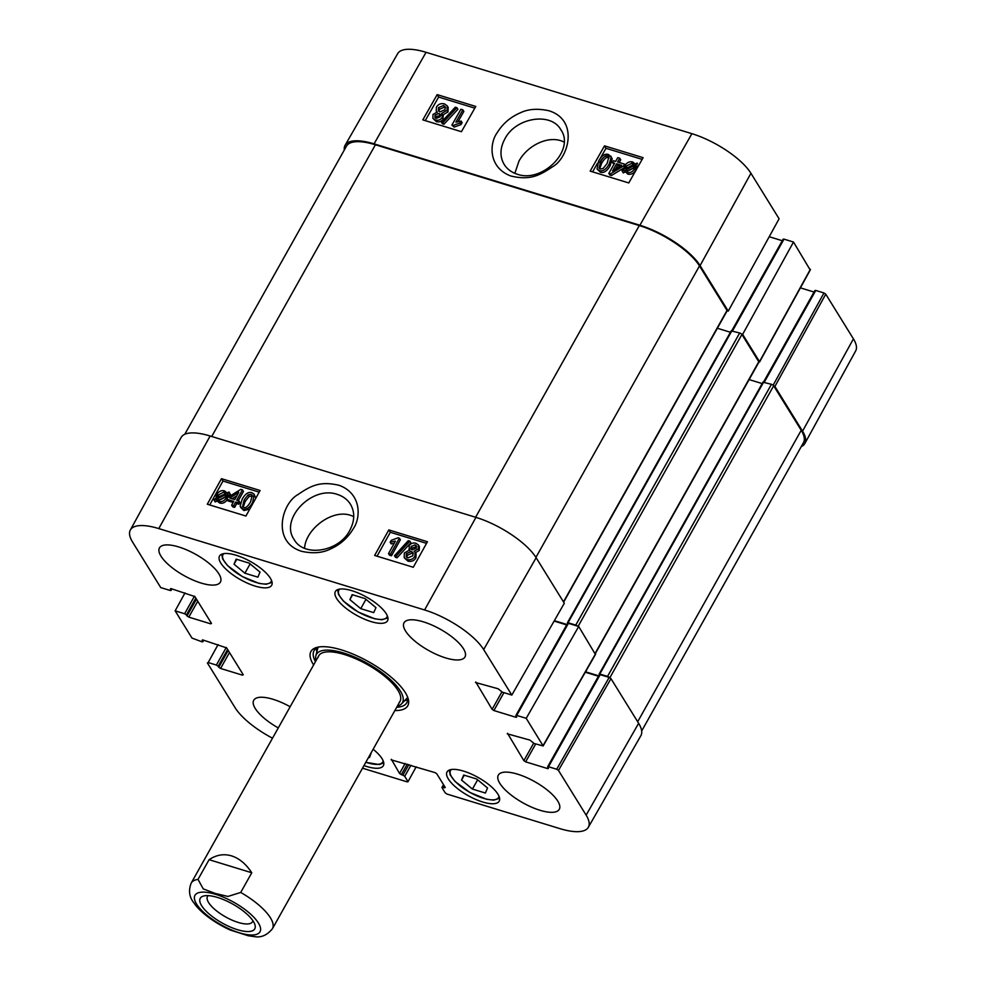 <?xml version="1.0" encoding="UTF-8"?>
<svg xmlns="http://www.w3.org/2000/svg" width="986" height="986" viewBox="0 0 986 986"><rect width="100%" height="100%" fill="white"/><g stroke="black" fill="none" stroke-linecap="round" stroke-linejoin="round"><path stroke-width="1.48" d="M563.647 602.163L727.113 310.886A1.935 0.678 -150.7 0 0 727.027 310.43L699.481 265.924A52.406 18.179 -150.7 0 0 639.298 225.56L375.407 144.769A52.406 18.179 -150.7 0 0 346.443 146.187L184.764 434.296M641.676 730.971L803.479 442.64A52.406 18.179 -150.7 0 0 801.224 430.29L773.677 385.797A1.935 0.678 -150.7 0 0 771.446 384.306L763.127 382.248M609.385 677.481A1.935 0.678 -150.7 0 0 607.524 676.421L599.796 674.054L599.377 674.634M762.178 383.579L749.126 379.573M598.675 675.817L585.536 671.799M595.408 653.484L758.875 362.195A1.935 0.678 -150.7 0 0 758.789 361.739L741.916 334.476A1.935 0.678 -150.7 0 0 739.685 332.985L731.365 330.926M577.611 626.159A1.935 0.678 -150.7 0 0 575.762 625.099L568.035 622.733L567.616 623.312M730.416 332.257L717.364 328.264M566.913 624.508L554.354 620.662M229.972 929.934L248.152 935.739L255.127 936.7M209.081 859.693C216.279 854.862 223.748 853.58 231.5 855.86C239.241 858.325 245.995 863.958 251.775 872.758L240.72 892.441L227.939 896.447L215.158 893.427L203.239 888.879L198.026 879.376L209.081 859.693L251.775 872.758M252.872 920.69A25.809 8.948 29.3 0 1 252.502 921.762A25.809 8.948 29.3 0 1 238.255 922.452A25.809 8.948 29.3 0 1 215.281 909.844A25.809 8.948 29.3 0 1 207.504 896.496A25.809 8.948 29.3 0 1 208.219 895.633M237.49 929.699A31.244 10.834 -150.7 0 0 254.782 924.276A31.244 10.834 -150.7 0 0 232.807 904.125A31.244 10.834 -150.7 0 0 204.164 895.88A31.244 10.834 -150.7 0 0 205.988 911.052A31.244 10.834 -150.7 0 0 237.49 929.699M514.84 173.339L518.919 161.248C527.3 145.262 549.522 134.404 564.041 142.07M504.968 138.718C515.838 117.408 551.248 111.862 560.886 129.819C575.405 150.057 542.362 183.445 517.157 174.177C511.487 172.353 507.161 169.111 504.203 164.477C499.655 156.675 499.914 148.085 504.968 138.718M732.573 330.803L784.006 239.142L783.155 239.179L731.858 330.593M784.006 239.142L793.496 242.038L742.631 334.377L759.503 361.64L758.9 362.096M810.085 269.807L793.496 242.038M800.41 287.863L814.042 292.041M764.335 382.124L815.767 290.451L814.917 290.5L763.62 381.902M815.767 290.451L823.963 292.965L773.147 385.218M773.307 385.366L774.897 386.487L802.555 431.19A52.406 18.179 29.3 0 1 804.847 443.49L855.663 350.93A51.42 17.847 -150.7 0 0 853.42 338.864L825.75 294.161L823.963 292.965M426.051 52.307A51.42 17.847 -150.7 0 0 397.666 53.638L345.137 145.238A52.406 18.179 29.3 0 1 374.064 143.87L639.889 225.252A52.406 18.179 29.3 0 1 700.085 265.616L728.247 311.12L779.1 218.793L750.938 173.289A51.42 17.847 -150.7 0 0 691.876 133.677L426.051 52.307L374.064 143.87M769.228 236.726L782.28 240.72M727.138 310.787L728.247 311.12M344.324 149.971A52.406 18.179 29.3 0 1 345.137 145.238M804.847 443.49A52.406 18.179 29.3 0 1 801.236 446.646M742.631 334.377L741.534 334.032M616.595 163.787L621.636 165.328L612.553 170.911L616.595 163.787L617.569 165.414L615.474 169.111M620.194 166.215L617.569 165.414M617.606 162L624.582 164.144L623.571 165.919L610.433 173.906L608.818 173.413L614.623 163.183L612.454 162.517L613.465 160.73L615.634 161.396L617.778 157.624L619.75 158.228L617.606 162M625.186 165.13L624.582 164.144M624.224 166.991L623.571 165.919M623.978 167.891L611.406 175.533L610.433 173.906M611.406 175.533L609.792 175.027L608.818 173.413M613.982 164.305L612.454 162.517M619.22 162.493L620.724 159.855L619.75 158.228M634.208 165.401L633.049 164.773L627.084 168.002M625.407 168.816L626.258 166.104L632.063 163.146L633.887 164.674L625.407 168.816M633.801 164.724L633.234 163.775L633.887 164.674M625.765 170.011L634.084 165.549L633.271 168.298L627.404 171.293L625.937 170.282M633.443 167.965L626.973 171.133M622.302 171.305L621.932 170.504L623.941 169.53L624.828 165.71C626.997 162.444 629.61 161.199 632.679 161.987L635.243 164.009L637.166 163.072L637.535 163.873L635.514 164.847L634.688 168.705C632.556 171.995 629.918 173.24 626.763 172.439L624.212 170.368L622.302 171.305L623.275 172.932L625.186 172.008L624.434 170.751M637.535 163.873L637.166 163.072M638.509 165.488L636.5 166.474L635.514 164.847M636.5 166.474L635.662 170.331C633.542 173.622 630.904 174.867 627.737 174.066L624.212 170.368M440.2 116.804L436.219 118.419L434.949 117.494L435.048 115.103L439.016 113.464L440.335 114.401L440.2 116.804M440.619 115.35L436.022 116.73L435.639 118.16M444.982 109.717L439.978 111.899L438.339 110.715L438.499 107.647L443.552 105.477L445.191 106.685L444.982 109.717M445.487 107.573L444.526 107.104L439.485 109.273L438.992 111.418M441.666 113.402L442.27 117.359C440.705 119.811 438.4 120.699 435.356 120.009L432.891 118.295L433.014 114.462L437.192 112.034L436.194 110.962L436.453 107.043C438.302 104.159 440.976 103.111 444.464 103.887L447.213 105.822L447.015 110.346L441.666 113.402L443.429 115.917M447.213 105.822L448.199 107.449L447.989 111.973L442.652 115.029L443.256 118.986C441.679 121.438 439.374 122.326 436.33 121.635L432.891 118.295M442.985 122.597L441.395 122.104L455.31 107.215L456.912 107.696L442.985 122.597L443.971 124.211L442.369 123.731L441.395 122.104M443.971 124.211L457.886 109.323L456.912 107.696M462.865 109.84L455.852 122.178L461.128 121.056L460.068 122.93L453.166 125.468L451.896 125.074L460.893 109.236L462.865 109.84L463.851 111.455L458.145 121.5M460.068 122.93L461.041 124.556L462.114 122.683L461.128 121.056M461.041 124.556L454.152 127.095L453.166 125.468M454.152 127.095L451.896 125.074M607.13 163.503L603.075 168.52L600.264 168.988L599.044 168.064L600.708 161.531C603.568 156.836 605.86 155.012 607.586 156.047L608.793 156.959L607.13 163.503M609.126 157.933L608.559 157.674C606.846 156.638 604.554 158.463 601.694 163.158L599.685 168.729M599.34 170.578L597.048 168.951L598.675 160.915C601.719 155.554 604.985 153.409 608.485 154.469L611.209 157.205L609.163 164.12C606.107 169.506 602.828 171.65 599.34 170.578L600.314 172.205L597.048 168.951M599.661 162.542C602.692 157.181 605.959 155.036 609.459 156.084M612.195 158.832L610.79 156.096L612.195 158.832L610.137 165.747C607.08 171.133 603.802 173.277 600.314 172.205M474.808 108.14L438.622 97.059L425.249 120.625M642.157 159.375L605.971 148.294L600.067 158.697M597.467 163.282L592.598 171.86M475.77 106.451L461.436 131.705L422.821 119.885L437.155 94.619L475.77 106.451M437.155 94.619L438.622 97.059M643.118 157.674L628.772 182.94L590.158 171.12L604.504 145.854L643.118 157.674M604.504 145.854L605.971 148.294M548.894 110.74C537.666 108.3 528.126 109.002 520.263 112.848C510.452 117.051 502.749 123.681 497.166 132.74C489.364 143.278 488.119 167.41 510.723 175.964C529.753 180.524 539.132 175.841 552.53 166.782C568.602 158.019 579.102 120.07 548.894 110.74M304.563 548.216C305.672 528.176 334.993 506.557 353.715 516.701M463.666 775.021L476.645 778.989L487.528 787.974L485.408 793.04L472.43 789.071L461.547 780.086L463.666 775.021M349.882 599.611L352.138 594.644L365.116 598.625L375.974 607.659L373.719 612.626L360.74 608.658L349.882 599.611L352.594 594.792M371.007 621.574A29.888 10.365 29.3 0 1 344.397 606.969A29.888 10.365 29.3 0 1 335.388 591.514A29.888 10.365 29.3 0 1 366.533 597.097A29.888 10.365 29.3 0 1 387.523 620.773A29.888 10.365 29.3 0 1 371.007 621.574M349.845 530.271C339.147 551.864 303.861 557.583 294.111 539.465C279.482 519.043 312.205 485.149 337.422 494.442C343.103 496.266 347.429 499.52 350.412 504.203C355.009 512.079 354.812 520.768 349.845 530.271M194.489 596.16L184.616 613.736L186.403 614.931L195.832 598.145M184.616 613.736L175.138 610.839L185.011 592.906M203.486 640.148L201.994 641.8L192.011 638.102L175.138 610.839M202.783 641.393L202.438 639.889M242.95 674.264L242.457 675.151L243.246 674.744L226.62 647.888L202.956 639.988L202.167 640.395M242.457 675.151L220.568 668.446L229.504 652.535M228.21 650.452L218.781 667.251L220.568 668.446M218.781 667.251L218.165 666.253L227.593 649.454M226.25 647.469L216.378 665.057L218.165 666.253M216.378 665.057L208.182 662.543L218.066 644.61M272.506 738.194A51.42 17.847 29.3 0 1 235.062 707.652L207.393 662.962L208.182 662.543M416.166 766.837L407.945 781.799L407.082 781.849L362.503 768.193M407.871 781.442L404.716 776.327L410.94 765.235M408.845 764.594L402.929 775.132L404.716 776.327M402.929 775.132L401.327 774.639L407.243 764.101M405.147 763.46L399.54 773.443L401.327 774.639M399.54 773.443L391.38 759.319M444.945 786.964L444.452 787.851L445.241 787.432L436.798 773.8L435.023 772.605L391.109 759.812M444.452 787.851L442.837 787.358L443.959 785.361M556.696 769.24L548.499 766.738L600.166 674.658L609.175 677.407L556.696 769.24L558.47 770.436L586.14 815.139A51.42 17.847 29.3 0 1 588.334 827.303A51.42 17.847 29.3 0 1 559.949 828.647L446.991 794.063L445.204 792.867L442.048 787.765L442.837 787.358M548.031 767.663L547.538 768.55L548.389 768.513L547.637 766.775L548.499 766.738M547.538 768.55L525.649 761.858L535.694 743.962M533.611 743.284L523.862 760.662L525.649 761.858M523.862 760.662L507.519 733.301M526.216 718.326L516.738 715.417L568.404 623.337L578.708 626.492L526.216 718.326L543.163 745.946L534.104 743.481L529.913 740.092L507.248 733.794M516.27 716.354L515.777 717.241L516.627 717.192L515.875 715.454L516.738 715.417M515.777 717.241L493.887 710.536L503.932 692.653M501.849 691.975L492.1 709.341L493.887 710.536M492.1 709.341L475.757 681.979M171.724 588.827L170.233 590.491L160.743 587.582L132.58 542.078A51.42 17.847 29.3 0 1 130.337 530.012A51.42 17.847 29.3 0 1 158.783 528.582L424.596 609.964A51.42 17.847 29.3 0 1 483.658 649.564L511.82 695.068L502.342 692.16L498.152 688.77L475.486 682.485M171.022 590.084L170.677 588.58M211.189 622.955L210.696 623.83L211.485 623.423L194.858 596.567L171.194 588.667L170.405 589.073M210.696 623.83L188.807 617.137L197.742 601.226M196.448 599.143L187.02 615.942L188.807 617.137M187.02 615.942L186.403 614.931M373.127 749.261A29.888 10.365 29.3 0 1 383.332 765.715A29.888 10.365 29.3 0 1 366.817 766.516A29.888 10.365 29.3 0 1 363.982 765.567M255.164 586.103A29.888 10.365 29.3 0 1 228.542 571.51A29.888 10.365 29.3 0 1 219.533 556.042A29.888 10.365 29.3 0 1 250.678 561.626A29.888 10.365 29.3 0 1 271.668 585.302A29.888 10.365 29.3 0 1 255.164 586.103M201.095 583.046A34.941 12.115 29.3 0 1 169.986 565.976A34.941 12.115 29.3 0 1 159.461 547.896A34.941 12.115 29.3 0 1 195.857 554.428A34.941 12.115 29.3 0 1 220.396 582.097A34.941 12.115 29.3 0 1 201.095 583.046M278.274 727.914A34.941 12.115 29.3 0 1 253.747 700.245A34.941 12.115 29.3 0 1 290.143 706.765M539.958 810.27A34.941 12.115 29.3 0 1 508.862 793.2A34.941 12.115 29.3 0 1 498.324 775.119A34.941 12.115 29.3 0 1 534.732 781.652A34.941 12.115 29.3 0 1 559.272 809.321A34.941 12.115 29.3 0 1 539.958 810.27M445.672 657.921A34.941 12.115 29.3 0 1 414.564 640.851A34.941 12.115 29.3 0 1 404.038 622.782A34.941 12.115 29.3 0 1 440.434 629.302A34.941 12.115 29.3 0 1 464.973 656.972A34.941 12.115 29.3 0 1 445.672 657.921M482.672 801.988A29.888 10.365 29.3 0 1 456.062 787.383A29.888 10.365 29.3 0 1 447.052 771.927A29.888 10.365 29.3 0 1 478.198 777.51A29.888 10.365 29.3 0 1 499.187 801.174A29.888 10.365 29.3 0 1 482.672 801.988M394.856 710.549A55.512 19.264 -150.7 0 0 407.822 697.644A55.512 19.264 -150.7 0 0 341.624 649.947A55.512 19.264 -150.7 0 0 317.874 647.161A55.512 19.264 -150.7 0 0 313.61 664.946M371.414 752.33L369.516 757.544L368.641 757.273M360.74 608.658L365.979 599.34M461.547 780.086L464.283 775.206M472.43 789.071L477.631 779.803M236.147 559.136L249.138 563.117L260.021 572.102L257.888 577.167L244.91 573.199L234.027 564.214L236.147 559.136M234.027 564.214L236.763 559.333M244.91 573.199L250.111 563.93M316.395 648.233A53.182 18.451 -150.7 0 0 316.876 651.721M404.445 700.873A53.182 18.451 -150.7 0 0 407.674 699.468M397.296 706.198A49.325 17.107 -150.7 0 0 401.487 703.905A49.325 17.107 -150.7 0 0 367.803 663.566A49.325 17.107 -150.7 0 0 315.828 655.838A49.325 17.107 -150.7 0 0 316.05 660.595M399.084 702.611A46.588 16.158 -150.7 0 0 367.273 664.515A46.588 16.158 -150.7 0 0 318.182 657.206M511.82 695.068L564.312 603.235L536.15 557.731A52.406 18.179 -150.7 0 0 475.955 517.367L210.141 435.997A52.406 18.179 -150.7 0 0 181.153 437.451L130.337 530.012M554.12 621.069L566.679 624.927M568.404 623.337L567.554 623.374L515.875 715.454M595.298 654.248L578.708 626.492M585.302 672.218L598.44 676.236M600.166 674.658L599.315 674.695L547.637 766.775M588.334 827.303L640.863 735.704A52.406 18.179 -150.7 0 0 638.632 723.305L610.963 678.615L609.175 677.407M234.742 499.582L229.701 498.041L238.735 492.384L234.742 499.582M236.862 495.773L232.067 498.768M233.744 501.393L226.768 499.249L227.766 497.449L240.831 489.352L242.457 489.845L236.714 500.185L238.883 500.851L237.885 502.65L235.716 501.997L233.596 505.818L231.624 505.202L233.744 501.393M233.14 502.478L227.766 500.826L226.768 499.249M238.329 500.678L243.456 491.435L242.457 489.845M237.885 502.65L238.895 504.24L239.894 502.441L238.883 500.851M238.895 504.24L236.726 503.575L235.716 501.997M236.726 503.575L234.606 507.396L233.596 505.818M234.606 507.396L232.634 506.792L231.624 505.202M225.917 494.528L225.091 497.277L219.299 500.284L217.475 498.731L225.917 494.528M225.264 496.932L218.88 500.124M225.732 493.641L217.265 497.856L218.079 495.071L223.908 492.039L225.498 493.222M218.017 497.474L217.425 496.562M225.4 493.801L219.077 496.661L218.436 498.14M228.999 492.002L229.368 492.815L227.372 493.801L226.509 497.671C224.364 500.974 221.764 502.231 218.695 501.455L216.131 499.409L214.209 500.358L213.839 499.557L215.848 498.559L216.661 494.664C218.756 491.336 221.382 490.079 224.537 490.88L227.1 492.951L228.999 492.002L230.379 494.393L229.368 492.815M230.379 494.393L228.382 495.391L227.372 493.801M228.382 495.391L228.321 497.203M227.519 499.249C225.375 502.552 222.762 503.821 219.705 503.033L217.13 500.987L215.219 501.936L214.209 500.358M217.13 500.987L216.131 499.409M416.622 546.675L412.111 548.08L411.704 549.609M411.1 546.503L415.057 544.864L416.314 545.751L416.252 548.204L412.296 549.868L410.989 548.955L411.1 546.503L412.111 548.08M413.307 553.491L412.358 553.035L407.366 555.254L406.885 557.497M406.355 553.676L411.347 551.457L412.949 552.591L412.851 555.747L407.822 557.94L406.207 556.77L406.355 553.676L407.366 555.254M409.646 549.941L409.03 545.948C410.57 543.459 412.875 542.559 415.919 543.249L418.347 544.913L418.286 548.832L414.132 551.31L415.094 552.32L414.896 556.338C413.06 559.259 410.41 560.331 406.922 559.543L404.198 557.682L404.334 553.035L409.646 549.941L408.907 549.103L409.905 550.681M418.347 544.913L419.346 546.49L419.284 550.422L415.131 552.887M415.094 552.32L416.092 553.91L415.895 557.916C414.071 560.837 411.409 561.909 407.921 561.133L404.198 557.682M408.278 540.661L409.88 541.154L396.064 556.227L394.474 555.734L408.278 540.661M396.064 556.227L397.062 557.805L410.879 542.731L409.88 541.154M397.062 557.805L395.472 557.324L394.474 555.734M388.509 553.602L395.435 541.117L390.173 542.263L391.232 540.365L398.097 537.789L399.367 538.183L390.481 554.206L388.509 553.602L389.519 555.18L391.491 555.784L390.481 554.206M394.166 543.397L391.183 543.853L390.173 542.263M391.491 555.784L400.378 539.761L399.367 538.183M252.564 496.118L249.211 496.352L245.206 501.43L243.246 507.124M244.195 499.853L248.201 494.775L251.011 494.294L252.206 495.169L250.604 501.812C247.782 506.557 245.502 508.406 243.788 507.371L242.593 506.496L244.195 499.853L245.206 501.43M251.935 492.68L254.178 494.257L252.65 502.441C249.643 507.852 246.389 510.033 242.889 508.973L240.153 506.212L242.162 499.224C245.181 493.789 248.435 491.607 251.935 492.68M254.178 494.257L255.694 498.411M249.778 509.084L243.899 510.551L240.609 507.383M426.531 543.36L390.32 532.28L377.059 556.19M259.182 492.137L222.984 481.045L209.722 504.955M388.817 529.913L427.431 541.733L413.27 567.27L374.643 555.451L388.817 529.913L390.32 532.28M221.468 478.678L260.094 490.498L245.921 516.035L207.306 504.216L221.468 478.678L222.984 481.045M301.63 551.322C312.858 553.762 322.385 553.023 330.199 549.116C339.973 544.839 347.614 538.134 353.136 528.964C360.864 518.316 361.973 493.949 339.357 485.383C320.339 480.823 310.997 485.58 297.673 494.762C281.688 503.649 271.421 541.992 301.63 551.322M407.267 696.252A53.182 18.451 29.3 0 1 406.811 702.735A53.182 18.451 29.3 0 1 396.705 707.27M315.446 661.668A53.182 18.451 29.3 0 1 314.053 650.674A53.182 18.451 29.3 0 1 319.353 646.902M211.707 436.478L375.407 144.769M637.671 721.752L801.224 430.29M609.866 677.702L773.677 385.797M607.524 676.421L771.446 384.306M599.796 674.054L763.731 381.939M595.236 653.2L758.789 361.739M578.141 626.32L741.916 334.476M575.762 625.099L739.685 332.985M568.035 622.733L731.969 330.618M563.474 601.879L727.027 310.43M535.928 557.386L699.481 265.924M475.597 517.268L639.298 225.56M230.342 930.094C211.349 921.368 198.802 910.275 194.23 903.299C189.287 897.396 188.264 890.678 191.161 883.16A46.588 16.158 29.3 0 1 198.026 879.376M240.72 892.441A46.588 16.158 29.3 0 1 272.407 928.75L399.983 701.403M215.601 894.327A37.271 12.929 29.3 0 1 260.218 931.388A37.271 12.929 29.3 0 1 206.703 915.008A37.271 12.929 29.3 0 1 215.601 894.327M627.232 167.731L626.258 166.104M633.049 164.773L632.063 163.146M635.662 170.331L634.688 168.705M627.737 174.066L626.763 172.439M436.022 116.73L435.048 115.103M439.99 115.091L439.016 113.464M439.485 109.273L438.499 107.647M444.526 107.104L443.552 105.477M436.33 121.635L435.356 120.009M443.256 118.986L442.27 117.359M447.989 111.973L447.015 110.346M601.694 163.158L600.708 161.531M608.559 157.674L607.586 156.047M610.137 165.747L609.163 164.12M639.889 225.252L691.876 133.677M810.369 269.301L759.503 361.64M774.897 386.487L825.75 294.161M700.085 265.616L750.938 173.289M802.555 431.19L853.42 338.864M499.002 796.232A27.559 9.564 29.3 0 1 498.756 797.156A27.559 9.564 29.3 0 1 468.707 791.684A27.559 9.564 29.3 0 1 451.378 769.511M387.338 615.819A27.559 9.564 29.3 0 1 358.201 611.936A27.559 9.564 29.3 0 1 339.714 589.098M383.147 760.761A27.559 9.564 29.3 0 1 367.495 762.77A27.559 9.564 29.3 0 1 365.855 762.24M271.483 580.347A27.559 9.564 29.3 0 1 271.236 581.272A27.559 9.564 29.3 0 1 241.188 575.812A27.559 9.564 29.3 0 1 223.859 553.627M404.827 700.479A52.837 18.327 -150.7 0 0 407.686 699.086M316.716 648.036A52.837 18.327 -150.7 0 0 317.011 651.204M401.487 703.905L406.848 698.408A51.321 17.797 -150.7 0 0 407.551 697.546M318.096 647.346A51.321 17.797 -150.7 0 0 317.726 648.394L315.828 655.838M219.077 496.661L218.079 495.071M224.907 493.629L223.908 492.039M228.284 497.129L227.322 495.625M227.113 498.62L226.509 497.671M219.705 503.033L218.695 501.455M416.067 546.441L415.057 544.864M412.358 553.035L411.347 551.457M419.284 550.422L418.286 548.832M415.895 557.916L414.896 556.338M407.921 561.133L406.922 559.543M249.211 496.352L248.201 494.775M252.009 495.872L251.011 494.294M253.082 503.131L252.65 502.441M243.899 510.551L242.889 508.973M475.955 517.367L424.596 609.964M210.141 435.997L158.783 528.582M558.47 770.436L610.963 678.615M595.581 653.755L543.089 745.589M638.632 723.305L586.14 815.139M536.15 557.731L483.658 649.564M599.155 674.079L763.078 381.964M567.394 622.77L731.316 330.655M191.161 883.16L318.737 655.813M254.733 936.688C261.339 937.735 267.231 935.085 272.407 928.75M436.194 110.962L437.168 112.589M759.577 361.998L810.43 269.671M337.643 589.653L338.494 594.422L343.35 601.041L358.066 611.973L374.902 618.851L381.976 619.738L387.942 617.877M365.794 762.351L379.339 764.569L383.751 762.807M449.308 770.054L450.146 774.836L455.014 781.442L469.73 792.387L486.566 799.264L493.641 800.151L499.606 798.278M221.788 554.181L222.639 558.951L227.507 565.57L242.211 576.502L259.059 583.392L266.121 584.267L272.087 582.406M216.316 499.729L217.327 501.307M171.958 588.901L171.083 590.441M203.72 640.222L202.845 641.763M443.515 784.659L441.974 787.395M543.15 745.958L595.643 654.125"/></g></svg>
